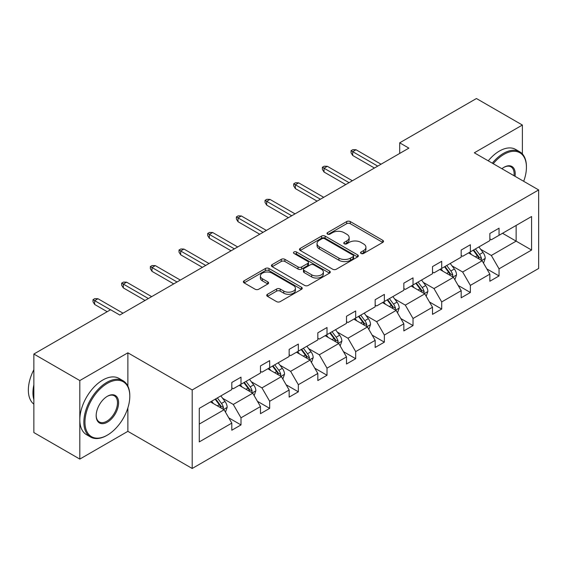 <?xml version="1.0" encoding="UTF-8"?>
<svg xmlns="http://www.w3.org/2000/svg" width="567" height="567" viewBox="0 0 567 567"><rect width="100%" height="100%" fill="white"/><g stroke="black" fill="none" stroke-linecap="round" stroke-linejoin="round"><path stroke-width="0.85" d="M361.066 253.477A1.786 1.028 0 0 0 363.589 253.477L382.76 242.407A2.551 1.474 0 0 0 383.505 241.365A2.551 1.474 0 0 0 382.76 240.323L350.286 221.577A2.551 1.474 0 0 0 346.678 221.577L327.513 232.64A1.786 1.028 0 0 0 326.989 233.37A1.786 1.028 0 0 0 327.513 234.1A1.786 1.028 0 0 0 330.037 234.1L332.517 232.668A8.165 4.713 0 0 1 344.063 232.668L346.77 234.235A8.165 4.713 0 0 1 349.159 237.566A8.165 4.713 0 0 1 346.77 240.897L344.289 242.329A1.786 1.028 0 0 0 343.765 243.059A1.786 1.028 0 0 0 344.289 243.789A1.786 1.028 0 0 0 346.813 243.789L349.293 242.357A8.165 4.713 0 0 1 360.839 242.357L363.546 243.916A8.165 4.713 0 0 1 365.935 247.247A8.165 4.713 0 0 1 363.546 250.586L361.066 252.017A1.786 1.028 0 0 0 360.541 252.747A1.786 1.028 0 0 0 361.066 253.477L361.066 252.017M267.482 294.28A2.551 1.474 0 0 0 266.731 295.322A2.551 1.474 0 0 0 267.482 296.357L276.59 301.623A2.551 1.474 0 0 0 280.197 301.623L301.488 289.333A2.551 1.474 0 0 0 302.232 288.291A2.551 1.474 0 0 0 301.488 287.249L269.013 268.496A2.551 1.474 0 0 0 265.406 268.496L244.122 280.785A2.551 1.474 0 0 0 243.371 281.827A2.551 1.474 0 0 0 244.122 282.869L255.122 289.227A2.551 1.474 0 0 0 258.729 289.227L267.844 283.968A2.551 1.474 0 0 0 268.588 282.926A2.551 1.474 0 0 0 267.844 281.884L262.386 278.73A6.825 3.941 0 0 1 260.388 275.945A6.825 3.941 0 0 1 264.598 272.309A6.825 3.941 0 0 1 272.04 273.159L293.415 285.499A6.825 3.941 0 0 1 295.414 288.291A6.825 3.941 0 0 1 291.197 291.927A6.825 3.941 0 0 1 283.762 291.077L280.197 289.014A2.551 1.474 0 0 0 276.59 289.014L267.482 294.28L267.482 296.357M127.873 352.816L79.812 380.563L33.864 354.035L33.864 432.564L79.812 459.086L127.873 431.338L192.199 468.477L192.199 389.954L127.873 352.816L127.873 386.106M522.384 153.948L522.384 125.045L474.324 152.799L538.65 189.938L192.199 389.954M522.384 125.045L476.436 98.523L399.7 142.82L399.7 153.43M33.864 354.035L110.6 309.738L119.786 315.039L408.892 148.129L399.7 142.82M332.694 269.226A2.551 1.474 0 0 0 336.309 269.226L357.593 256.936A2.551 1.474 0 0 0 358.344 255.894A2.551 1.474 0 0 0 357.593 254.852L325.118 236.106A2.551 1.474 0 0 0 321.51 236.106L300.226 248.396A2.551 1.474 0 0 0 299.475 249.437A2.551 1.474 0 0 0 300.226 250.479L332.694 269.226M294.712 253.86A1.786 1.028 0 0 1 296.527 254.115L296.527 251.989L329.54 271.047A2.551 1.474 0 0 1 330.285 272.089A2.551 1.474 0 0 1 329.54 273.131L308.25 285.421A2.551 1.474 0 0 1 304.642 285.421L272.174 266.674L272.174 264.591A2.551 1.474 0 0 0 271.423 265.632A2.551 1.474 0 0 0 272.174 266.674M272.174 264.591L281.282 259.332A2.551 1.474 0 0 1 284.889 259.332L298.058 266.937A2.551 1.474 0 0 0 301.665 266.937L307.711 263.449A2.551 1.474 0 0 0 308.462 262.408A2.551 1.474 0 0 0 307.711 261.366L294.004 253.449A1.786 1.028 0 0 1 293.479 252.719A1.786 1.028 0 0 1 294.578 251.769A1.786 1.028 0 0 1 296.527 251.989M79.812 380.563L79.812 459.086M199.279 408.368L231.811 389.586L231.811 382.477L240.996 377.168L240.996 384.277L260.48 373.029L260.48 365.921L269.672 360.619L269.672 367.728L289.149 356.48L289.149 349.371L298.341 344.063L298.341 351.171L317.825 339.924L317.825 332.815L327.01 327.506L327.01 334.622L346.494 323.374L346.494 316.258L355.686 310.957L355.686 318.066L375.17 306.818L375.17 299.709L384.355 294.401L384.355 301.509L403.839 290.261L403.839 283.153L413.031 277.851L413.031 284.96L432.508 273.712L432.508 266.603L441.7 261.295L441.7 268.404L461.184 257.156L461.184 250.047L470.369 244.746L470.369 251.854L489.853 240.606L489.853 233.498L499.045 228.189L499.045 235.298L531.577 216.516L531.577 250.047L499.045 268.829L499.045 275.938L489.853 281.246L489.853 274.137L470.369 285.385L470.369 292.494L461.184 297.795L461.184 290.687L441.7 301.935L441.7 309.043L432.508 314.352L432.508 307.243L413.031 318.491L413.031 325.6L403.839 330.908L403.839 323.8L384.355 335.047L384.355 342.156L375.17 347.458L375.17 340.349L355.686 351.597L355.686 358.705L346.494 364.014L346.494 356.905L327.01 368.153L327.01 375.262L317.825 380.563L317.825 373.455L298.341 384.702L298.341 391.811L289.149 397.12L289.149 390.011L269.672 401.259L269.672 408.368L260.48 413.676L260.48 406.56L240.996 417.808L240.996 424.924L231.811 430.225L231.811 423.117L199.279 441.899L199.279 408.368M192.199 468.477L538.65 268.46L538.65 189.938M239.161 385.34L252.762 393.193L233.278 404.441L222.64 398.296M233.278 404.441L240.996 417.808M252.762 393.193L260.48 406.56M231.811 387.885L233.278 388.735L240.996 384.277M267.83 368.784L281.43 376.637L261.947 387.885L251.316 381.747M261.947 387.885L269.672 401.259M281.43 376.637L289.149 390.011M260.48 371.335L261.947 372.186L269.672 367.728M296.506 352.235L310.106 360.088L290.623 371.335L279.985 365.191M290.623 371.335L298.341 384.702M310.106 360.088L317.825 373.455M289.149 354.779L290.623 355.629L298.341 351.171M325.175 335.678L338.775 343.531L319.292 354.779L308.654 348.641M319.292 354.779L327.01 368.153M338.775 343.531L346.494 356.905M317.825 338.23L319.292 339.073L327.01 334.622M353.843 319.129L367.444 326.982L347.968 338.23L337.33 332.085M347.968 338.23L355.686 351.597M367.444 326.982L375.17 340.349M346.494 321.673L347.968 322.524L355.686 318.066M382.519 302.572L396.12 310.425L376.637 321.673L365.998 315.536M376.637 321.673L384.355 335.047M396.12 310.425L403.839 323.8M375.17 305.117L376.637 305.967L384.355 301.509M411.188 286.023L424.789 293.869L405.306 305.117L394.667 298.979M405.306 305.117L413.031 318.491M424.789 293.869L432.508 307.243M403.839 288.568L405.306 289.418L413.031 284.96M439.864 269.467L453.465 277.32L433.982 288.568L423.343 282.423M433.982 288.568L441.7 301.935M453.465 277.32L461.184 290.687M432.508 272.011L433.982 272.862L441.7 268.404M468.533 252.91L482.134 260.763L462.651 272.011L452.012 265.873M462.651 272.011L470.369 285.385M482.134 260.763L489.853 274.137M461.184 255.462L462.651 256.305L470.369 251.854M502.532 233.285L516.133 241.138L491.327 255.462L480.688 249.317M491.327 255.462L499.045 268.829M531.577 250.047L516.133 241.138L516.133 225.432L531.577 216.516M489.853 238.905L491.327 239.756L499.045 235.298M199.279 424.073L224.093 409.75L210.485 401.897M224.093 409.75L231.811 423.117M486.819 268.886L499.045 275.938M458.15 285.435L470.369 292.494M429.474 301.991L441.7 309.043M400.805 318.541L413.031 325.6M372.136 335.097L384.355 342.156M343.46 351.653L355.686 358.705M314.791 368.203L327.01 375.262M286.122 384.759L298.341 391.811M257.446 401.308L269.672 408.368M228.777 417.865L240.996 424.924M127.873 431.338L127.873 407.893M361.781 253.725L363.546 252.705A8.165 4.713 0 0 0 365.935 249.374L365.935 247.247M349.159 237.566L349.159 239.685A8.165 4.713 0 0 1 346.77 243.016L345.005 244.037M382.725 242.428L350.286 223.696A2.551 1.474 0 0 0 346.678 223.696L328.222 234.355M357.557 256.957L325.118 238.225A2.551 1.474 0 0 0 321.51 238.225L300.262 250.501M353.085 256.624A1.786 1.028 0 0 0 353.61 255.894A1.786 1.028 0 0 0 353.085 255.164L324.579 238.707A1.786 1.028 0 0 0 322.056 238.707L319.441 240.224A8.165 4.713 0 0 0 317.045 243.555A8.165 4.713 0 0 0 319.441 246.886L338.924 258.134A8.165 4.713 0 0 0 350.47 258.134L353.085 256.624L353.085 258.75A1.786 1.028 0 0 0 353.61 258.02L353.61 255.894M317.045 243.555L317.045 245.674A8.165 4.713 0 0 0 319.441 249.005L319.441 246.886M353.085 258.75L350.47 260.26A8.165 4.713 0 0 1 338.924 260.26L319.441 249.005M272.203 266.696L281.282 261.458L281.282 259.332M308.462 262.408L308.462 264.527A2.551 1.474 0 0 1 307.711 265.569L301.665 269.056A2.551 1.474 0 0 1 298.058 269.056L284.889 261.458A2.551 1.474 0 0 0 281.282 261.458M296.527 254.115L329.505 273.152M311.722 274.825A6.825 3.941 0 0 0 319.164 275.682A6.825 3.941 0 0 0 323.374 272.04A6.825 3.941 0 0 0 321.376 269.254L313.849 264.902A2.551 1.474 0 0 0 310.234 264.902L304.195 268.397A2.551 1.474 0 0 0 303.444 269.438A2.551 1.474 0 0 0 304.195 270.48L311.722 274.825L311.722 276.951A6.825 3.941 0 0 0 319.164 277.802A6.825 3.941 0 0 0 323.374 274.159L323.374 272.04M303.444 269.438L303.444 271.558A2.551 1.474 0 0 0 304.195 272.599L304.195 270.48M311.722 276.951L304.195 272.599M295.414 288.291L295.414 290.41A6.825 3.941 0 0 1 291.197 294.053A6.825 3.941 0 0 1 283.762 293.196L280.197 291.14A2.551 1.474 0 0 0 276.59 291.14L267.518 296.378M260.388 275.945L260.388 278.071A6.825 3.941 0 0 0 262.386 280.856L262.386 278.73M267.808 283.982L262.386 280.856M301.453 289.347L269.013 270.622A2.551 1.474 0 0 0 265.406 270.622L244.15 282.89M483.531 263.187L485.217 258.304A6.889 3.976 -120 0 0 483.02 252.435L478.895 246.928M471.496 254.626L469.71 252.237M481.114 260.175L481.503 258.595A6.889 3.976 -120 0 0 479.533 254.455L475.401 248.948M473.679 249.941L478.222 256.008A3.508 2.027 60 0 1 478.86 257.071L481.503 258.595M473.197 250.217L477.322 255.731A6.889 3.976 60 0 1 479.044 258.977M377.742 166.117L352.709 151.658L352.709 155.478L351.051 152.828L351.051 150.709L352.709 151.658L356.012 149.752L381.045 164.203M352.709 155.478L374.433 168.023M351.051 150.709L352.894 149.645L356.012 149.752M523.681 181.291A31.709 18.307 120 0 0 526.431 167.279A31.709 18.307 120 0 0 504.006 154.337A31.709 18.307 120 0 0 493.247 163.721M492.291 163.168A32.489 18.761 -60 0 1 503.453 153.381A32.489 18.761 -60 0 1 519.698 151.772A32.489 18.761 -60 0 1 526.431 166.641L526.431 167.279M501.908 168.725A15.855 9.157 -60 0 1 504.006 167.279L504.006 167.279A15.855 9.157 -60 0 1 515.02 176.294M488.244 160.837A32.489 18.761 -60 0 1 499.414 151.049A32.489 18.761 -60 0 1 515.658 149.44L519.698 151.772M513.993 175.699A15.075 8.703 120 0 0 510.995 166.854A15.075 8.703 120 0 0 503.723 167.449M106.83 435.428L107.383 435.109A31.709 18.307 120 0 0 129.8 396.269A31.709 18.307 120 0 0 107.383 383.327A31.709 18.307 120 0 0 84.958 422.16A31.709 18.307 120 0 0 107.383 435.109L106.83 435.428A32.489 18.761 -60 0 1 90.585 437.037A32.489 18.761 -60 0 1 85.603 410.997A32.489 18.761 -60 0 1 106.83 382.371A32.489 18.761 -60 0 1 123.074 380.762A32.489 18.761 -60 0 1 129.8 395.631L129.8 396.269M107.383 422.16A15.855 9.157 -60 0 1 96.17 415.689A15.855 9.157 -60 0 1 107.383 396.269L107.383 396.269A15.855 9.157 -60 0 1 118.595 402.74A15.855 9.157 -60 0 1 107.383 422.16M96.17 415.363A15.075 8.703 120 0 0 99.289 421.954A15.075 8.703 120 0 0 106.83 421.203A15.075 8.703 120 0 0 116.674 407.921A15.075 8.703 120 0 0 114.364 395.844A15.075 8.703 120 0 0 107.099 396.432M90.585 437.037L86.538 434.698A32.489 18.761 -60 0 1 81.563 408.665A32.489 18.761 -60 0 1 102.783 380.032A32.489 18.761 -60 0 1 119.027 378.423L123.074 380.762M33.864 399.664A32.489 18.761 -60 0 1 33.864 384.809M33.864 404.172A32.489 18.761 -60 0 1 33.864 369.691M454.862 279.737L456.548 274.86A6.889 3.976 -120 0 0 454.351 268.992L450.226 263.485M442.827 271.175L441.034 268.786M452.445 276.731L452.827 275.151A6.889 3.976 -120 0 0 450.857 271.005L446.732 265.498M445.01 266.497L449.546 272.557A3.508 2.027 60 0 1 450.184 273.627L452.827 275.151M444.528 266.773L448.653 272.28A6.889 3.976 60 0 1 450.368 275.534M426.186 296.293L427.879 291.41A6.889 3.976 -120 0 0 425.682 285.548L421.55 280.034M414.151 287.731L412.365 285.343M423.776 293.288L424.159 291.707A6.889 3.976 -120 0 0 422.188 287.561L418.063 282.054M416.334 283.046L420.877 289.113A3.508 2.027 60 0 1 421.515 290.176L424.159 291.707M415.852 283.323L419.984 288.837A6.889 3.976 60 0 1 421.699 292.09M349.066 182.666L324.033 168.215L324.033 172.035L322.382 169.384L322.382 167.258L324.033 168.215L327.343 166.308L352.376 180.76M324.033 172.035L345.757 184.58M322.382 167.258L324.218 166.202L327.343 166.308M320.398 199.223L295.364 184.771L295.364 188.591L293.713 185.933L293.713 183.814L295.364 184.771L298.674 182.857L323.707 197.309M295.364 188.591L317.088 201.129M293.713 183.814L295.549 182.751L298.674 182.857M397.517 312.842L399.203 307.966A6.889 3.976 -120 0 0 397.006 302.098L392.881 296.591M385.482 304.288L383.689 301.899M395.1 309.837L395.49 308.257A6.889 3.976 -120 0 0 393.512 304.118L389.387 298.603M387.665 299.603L392.208 305.663A3.508 2.027 60 0 1 392.846 306.733L395.49 308.257M387.183 299.879L391.308 305.386A6.889 3.976 60 0 1 393.023 308.639M291.721 215.772L266.696 201.32L266.696 205.141L265.037 202.49L265.037 200.364L266.696 201.32L269.998 199.414L295.031 213.865M266.696 205.141L288.419 217.685M265.037 200.364L266.873 199.308L269.998 199.414M368.841 329.399L370.534 324.515A6.889 3.976 -120 0 0 368.337 318.654L364.212 313.147M356.806 320.837L355.02 318.448M366.431 326.394L366.814 324.813A6.889 3.976 -120 0 0 364.843 320.667L360.718 315.16M358.989 316.159L363.532 322.219A3.508 2.027 60 0 1 364.17 323.282L366.814 324.813M358.514 316.436L362.639 321.943A6.889 3.976 60 0 1 364.354 325.196M263.053 232.328L238.02 217.877L238.02 221.697L236.368 219.039L236.368 216.92L238.02 217.877L241.329 215.963L266.362 230.415M238.02 221.697L259.743 234.235M236.368 216.92L238.204 215.857L241.329 215.963M340.172 345.955L341.866 341.072A6.889 3.976 -120 0 0 339.661 335.203L335.536 329.696M328.137 337.393L326.351 335.005M337.762 342.943L338.145 341.362A6.889 3.976 -120 0 0 336.174 337.223L332.049 331.716M330.32 332.709L334.863 338.768A3.508 2.027 60 0 1 335.501 339.839L338.145 341.362M329.838 332.985L333.97 338.492A6.889 3.976 60 0 1 335.685 341.745M234.384 248.878L209.351 234.426L209.351 238.246L207.692 235.596L207.692 233.476L209.351 234.426L212.66 232.52L237.686 246.971M209.351 238.246L231.074 250.791M207.692 233.476L209.535 232.413L212.66 232.52M311.503 362.504L313.19 357.621A6.889 3.976 -120 0 0 310.992 351.76L306.867 346.253M299.468 353.943L297.675 351.554M309.086 359.499L309.476 357.919A6.889 3.976 -120 0 0 307.498 353.773L303.373 348.266M301.651 349.265L306.187 355.325A3.508 2.027 60 0 1 306.825 356.388L309.476 357.919M301.169 349.541L305.294 355.048A6.889 3.976 60 0 1 307.009 358.301M205.708 265.434L180.675 250.983L180.675 254.803L179.023 252.152L179.023 250.026L180.675 250.983L183.984 249.069L209.017 263.527M180.675 254.803L202.405 267.348M179.023 250.026L180.859 248.963L183.984 249.069M282.827 379.061L284.521 374.177A6.889 3.976 -120 0 0 282.323 368.309L278.191 362.802M270.792 370.499L269.006 368.111M280.417 376.056L280.8 374.468A6.889 3.976 -120 0 0 278.829 370.329L274.704 364.822M272.975 365.814L277.518 371.881A3.508 2.027 60 0 1 278.156 372.944L280.8 374.468M272.5 366.091L276.625 371.605A6.889 3.976 60 0 1 278.34 374.851M177.039 281.99L152.006 267.532L152.006 271.352L150.354 268.701L150.354 266.582L152.006 267.532L155.315 265.625L180.349 280.077M152.006 271.352L173.729 283.897M150.354 266.582L152.19 265.519L155.315 265.625M254.158 395.61L255.845 390.734A6.889 3.976 -120 0 0 253.647 384.865L249.523 379.358M242.123 387.048L240.33 384.66M251.741 392.605L252.131 391.024A6.889 3.976 -120 0 0 250.16 386.878L246.028 381.371M244.306 382.371L248.849 388.43A3.508 2.027 60 0 1 249.487 389.501L252.131 391.024M243.824 382.647L247.949 388.154A6.889 3.976 60 0 1 249.671 391.407M148.37 298.54L123.337 284.088L123.337 287.908L121.678 285.258L121.678 283.131L123.337 284.088L126.639 282.182L151.672 296.633M123.337 287.908L145.06 300.453M121.678 283.131L123.521 282.075L126.639 282.182M225.489 412.166L227.176 407.283A6.889 3.976 -120 0 0 224.979 401.422L220.854 395.908M213.454 403.605L211.661 401.216M223.072 409.161L223.455 407.581A6.889 3.976 -120 0 0 221.484 403.435L217.359 397.928M215.637 398.92L220.173 404.987A3.508 2.027 60 0 1 220.811 406.05L223.455 407.581M215.155 399.203L219.28 404.71A6.889 3.976 60 0 1 220.995 407.964M110.508 309.788L94.661 300.645L94.661 304.465L93.009 301.807L93.009 299.688L94.661 300.645L97.971 298.731L123.004 313.182M94.661 304.465L107.198 311.701M93.009 299.688L94.845 298.625L97.971 298.731M363.546 252.705L363.546 250.586M344.289 243.789L344.289 242.329M346.77 243.016L346.77 240.897M327.513 234.1L327.513 232.64M346.678 223.696L346.678 221.577M350.286 223.696L350.286 221.577M382.76 242.407L382.76 240.323M300.226 250.479L300.226 248.396M321.51 238.225L321.51 236.106M325.118 238.225L325.118 236.106M357.593 256.936L357.593 254.852M338.924 260.26L338.924 258.134M350.47 260.26L350.47 258.134M284.889 261.458L284.889 259.332M298.058 269.056L298.058 266.937M301.665 269.056L301.665 266.937M307.711 265.569L307.711 263.449M329.54 273.131L329.54 271.047M276.59 291.14L276.59 289.014M280.197 291.14L280.197 289.014M283.762 293.196L283.762 291.077M267.844 283.968L267.844 281.884M244.122 282.869L244.122 280.785M265.406 270.622L265.406 268.496M269.013 270.622L269.013 268.496M301.488 289.333L301.488 287.249M481.638 260.48L485.175 258.439M479.533 254.455L483.02 252.435M475.366 256.858L477.322 255.731M452.969 277.029L456.506 274.988M450.857 271.005L454.351 268.992M446.697 273.414L448.653 272.28M424.293 293.586L427.83 291.544M422.188 287.561L425.682 285.548M418.021 289.964L419.984 288.837M395.624 310.142L399.161 308.094M393.512 304.118L397.006 302.098M389.352 306.52L391.308 305.386M366.948 326.691L370.492 324.65M364.843 320.667L368.337 318.654M360.683 323.07L362.639 321.943M338.279 343.248L341.816 341.206M336.174 337.223L339.661 335.203M332.007 339.626L333.97 338.492M309.61 359.797L313.147 357.756M307.498 353.773L310.992 351.76M303.338 356.182L305.294 355.048M280.934 376.353L284.471 374.312M278.829 370.329L282.323 368.309M274.662 372.732L276.625 371.605M252.265 392.91L255.802 390.861M250.16 386.878L253.647 384.865M245.993 389.288L247.949 388.154M223.589 409.459L227.133 407.418M221.484 403.435L224.979 401.422M217.324 405.837L219.28 404.71"/></g></svg>
